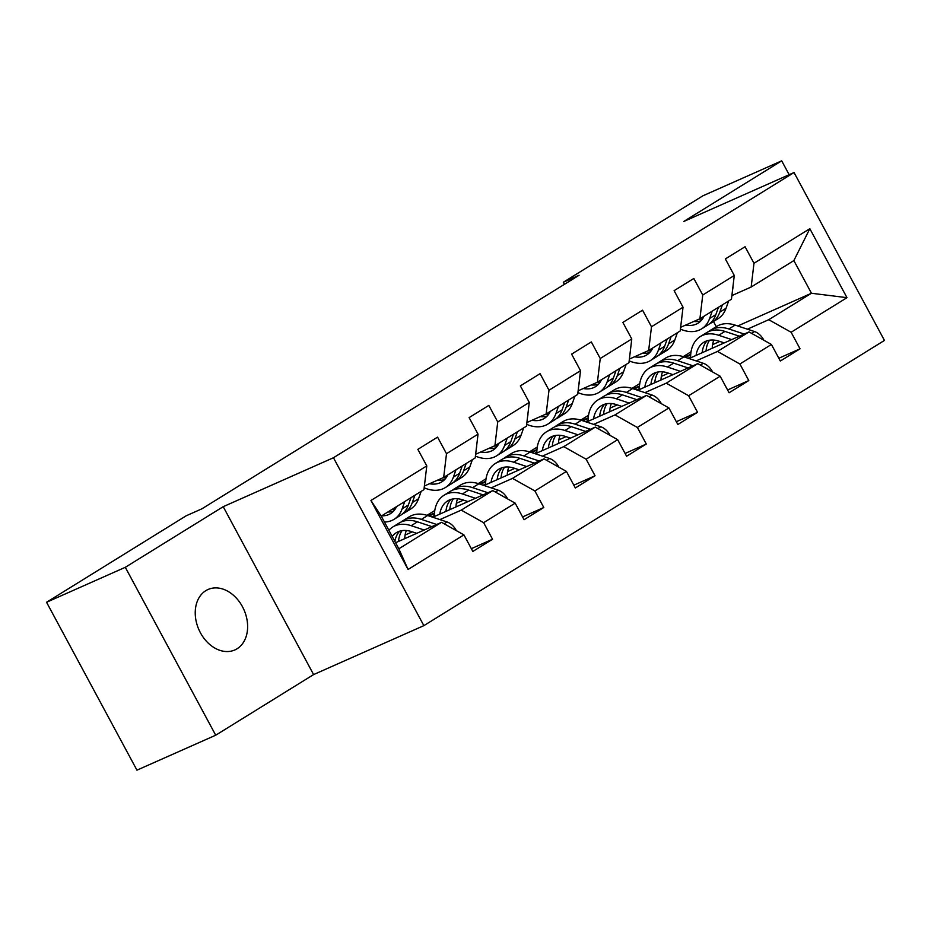 <?xml version="1.0" encoding="UTF-8"?>
<svg xmlns="http://www.w3.org/2000/svg" width="931" height="931" viewBox="0 0 931 931"><rect width="100%" height="100%" fill="white"/><g stroke="black" fill="none" stroke-linecap="round" stroke-linejoin="round"><path stroke-width="1.4" d="M205.786 590.685A33.062 24.625 66.1 0 0 199.63 631.241A33.062 24.625 66.1 0 0 234.845 649.943A33.062 24.625 66.1 0 0 237.068 648.767A33.062 24.625 66.1 0 0 243.224 608.199A33.062 24.625 66.1 0 0 208.009 589.509A33.062 24.625 66.1 0 0 205.786 590.685M423.861 625.644L884.45 340.432L794.05 172.526L333.461 457.738L423.861 625.644L313.607 674.579L223.207 506.685L125.301 567.305L215.713 735.211L313.607 674.579M215.713 735.211L136.95 770.158L46.55 602.264L125.301 567.305M737.748 325.978L811.46 293.253L793.864 260.587L751.166 287.027L753.982 263.287L745.068 246.727L725.354 258.923L734.28 275.495L702.742 295.022L693.816 278.462L674.114 290.67L683.028 307.23L651.491 326.758L642.565 310.198L622.862 322.405L631.777 338.965L600.239 358.493L591.325 341.933L571.611 354.141L580.525 370.701L548.987 390.229L540.073 373.668L520.359 385.876L529.274 402.436L497.736 421.964L488.822 405.404L469.108 417.612L478.034 434.172L446.496 453.7L437.57 437.139L417.856 449.347L426.782 465.907L370.934 500.494L408.069 569.469L398.84 548.778L441.55 522.326L395.582 542.726M753.982 263.287L809.83 228.7L846.977 297.676L791.129 332.262L800.043 348.822L778.828 358.237M408.069 569.469L463.917 534.883L472.843 551.443L492.546 539.247L483.631 522.675L515.169 503.147L524.083 519.707L543.797 507.5L534.883 490.94L566.42 471.412L575.335 487.972L595.049 475.764L586.134 459.204L617.672 439.676L626.586 456.237L646.3 444.029L637.374 427.469L668.912 407.941L677.838 424.501L697.552 412.293L688.626 395.733L720.163 376.205L729.089 392.766L748.792 380.558L739.877 363.998L771.415 344.47L780.329 361.03L800.043 348.822M46.55 602.264L186.177 515.797L201.922 508.803L579.07 275.262L563.313 282.256L564.43 284.327M734.28 275.495L731.452 299.235L699.914 318.763L680.631 327.316M689.021 358.551L749.036 331.913L717.498 351.441L696.144 360.914M631.986 388.378L639.783 383.537M633.313 388.809L639.481 386.074M661.347 376.368L668.539 373.168M699.914 318.763L702.742 295.022M771.415 344.47L749.036 331.913M739.877 363.998L717.498 351.441M683.028 307.23L680.2 330.971L648.663 350.498L629.379 359.063M637.77 390.287L697.796 363.649L666.259 383.176L644.892 392.649M580.735 420.114L588.532 415.284M582.061 420.544L588.229 417.81M610.096 408.104L617.288 404.904M648.663 350.498L651.491 326.758M720.163 376.205L697.796 363.649M688.626 395.733L666.259 383.176M631.777 338.965L628.949 362.706L597.411 382.234L578.139 390.799M586.518 422.022L646.545 395.384L615.007 414.912L593.652 424.385M529.483 451.849L537.292 447.02M530.821 452.28L536.978 449.545M558.844 439.839L566.048 436.639M597.411 382.234L600.239 358.493M668.912 407.941L646.545 395.384M637.374 427.469L615.007 414.912M580.525 370.701L577.697 394.441L546.16 413.969L526.888 422.534M535.267 453.758L595.293 427.12L563.755 446.647L542.401 456.132M478.243 483.585L486.04 478.755M479.57 484.015L485.726 481.28M507.593 471.575L514.796 468.374M546.16 413.969L548.987 390.229M617.672 439.676L595.293 427.12M586.134 459.204L563.755 446.647M529.274 402.436L526.457 426.177L494.908 445.705L475.636 454.27M484.027 485.493L544.041 458.855L512.504 478.383L491.149 487.867M426.992 515.32L434.789 510.491M428.318 515.751L434.474 513.016M456.341 503.31L463.545 500.11M494.908 445.705L497.736 421.964M566.42 471.412L544.041 458.855M534.883 490.94L512.504 478.383M478.034 434.172L475.206 457.912L443.668 477.452L424.385 486.005M432.775 517.229L492.79 490.59L461.252 510.118L439.898 519.603M405.09 535.046L412.293 531.857M443.668 477.452L446.496 453.7M515.169 503.147L492.79 490.59M483.631 522.675L461.252 510.118M426.782 465.907L423.954 489.648L381.245 516.1L370.934 500.494M463.917 534.883L441.55 522.326M789.151 174.691L781.691 160.842L702.94 195.789L563.313 282.256M781.691 160.842L683.785 221.462L794.05 172.526M223.207 506.685L333.461 457.738M381.245 516.1L398.84 548.778M751.166 287.027L731.882 295.581M716.265 326.676L713.495 321.521M683.238 356.631L691.035 351.802M684.564 357.073L690.721 354.339M712.587 344.633L719.791 341.433M747.395 329.178L768.75 319.705L811.46 293.253L846.977 297.676M793.864 260.587L809.83 228.7M791.129 332.262L768.75 319.705M492.546 539.247L471.33 548.662M434.428 513.598L429.04 515.995M431.984 516.973L434.358 515.506M543.797 507.5L522.582 516.926M485.679 481.862L480.291 484.26M483.236 485.237L485.61 483.771M595.049 475.764L573.833 485.191M536.931 450.127L531.543 452.524M534.487 453.502L536.861 452.035M646.3 444.029L625.085 453.444M588.183 418.391L582.794 420.789M585.739 421.766L588.101 420.3M697.552 412.293L676.337 421.708M639.434 386.656L634.034 389.042M636.99 390.031L639.353 388.553M748.792 380.558L727.588 389.973M690.686 354.92L685.286 357.306M688.23 358.295L690.604 356.817M396.548 506.627A32.806 21.774 58.2 0 1 390.555 513.598A32.806 21.774 58.2 0 1 381.64 515.855M404.717 501.565L402.134 508.873A39.521 26.231 58.2 0 1 394.092 519.312A39.521 26.231 58.2 0 1 384.433 522.035M425.455 477.056A13.686 9.089 58.2 0 1 425.083 480.187M421.138 491.393L418.554 498.702A39.521 26.231 58.2 0 1 410.513 509.141L404.275 513.004A39.521 26.231 -121.8 0 0 412.317 502.565L414.9 495.257M410.955 497.701L408.372 504.998A39.521 26.231 58.2 0 1 400.33 515.448L394.092 519.312M387.89 511.992A32.806 21.774 -121.8 0 0 393.429 511.27M402.227 514.087A39.521 26.231 -121.8 0 0 404.275 513.004M394.977 509.373A32.806 21.774 58.2 0 1 391.823 509.548M456.155 530.53L456.097 530.123A13.686 9.089 -121.8 0 0 447.043 521.965L427.62 515.518A39.521 26.231 -121.8 0 0 409.221 516.81L402.983 520.685A39.521 26.231 -121.8 0 0 401.086 522.035M406.335 530.507A32.806 21.774 -121.8 0 0 404.729 538.665M424.222 530.018L411.188 525.689A39.521 26.231 -121.8 0 0 392.801 526.981A39.521 26.231 -121.8 0 0 388.879 530.286M416.751 533.335L411.607 531.624A32.806 21.774 -121.8 0 0 396.327 532.695A32.806 21.774 -121.8 0 0 392.219 536.489M436.697 524.479L421.382 519.382A39.521 26.231 -121.8 0 0 402.983 520.685M398.549 541.411A32.806 21.774 58.2 0 1 402.087 530.623M392.801 526.981L399.038 523.117A39.521 26.231 58.2 0 1 417.437 521.826L431.868 526.62M399.702 531.159A32.806 21.774 -121.8 0 0 394.895 541.446M447.799 474.891A32.806 21.774 58.2 0 1 441.806 481.862A32.806 21.774 58.2 0 1 429.517 483.724M455.969 469.829L453.385 477.138A39.521 26.231 58.2 0 1 445.344 487.576A39.521 26.231 58.2 0 1 424.175 487.809M476.707 445.321A13.686 9.089 58.2 0 1 476.335 448.451M472.389 459.658L469.806 466.955A39.521 26.231 58.2 0 1 461.764 477.405L455.527 481.269A39.521 26.231 -121.8 0 0 463.568 470.83L466.152 463.522M462.207 465.966L459.623 473.262A39.521 26.231 58.2 0 1 451.582 483.701L445.344 487.576M437.593 480.14A32.806 21.774 -121.8 0 0 444.681 479.535M453.478 482.351A39.521 26.231 -121.8 0 0 455.527 481.269M446.228 477.638A32.806 21.774 58.2 0 1 442.865 477.801M499.051 443.156A32.806 21.774 58.2 0 1 493.058 450.127A32.806 21.774 58.2 0 1 480.768 451.989M507.22 438.094L504.637 445.39A39.521 26.231 58.2 0 1 496.595 455.841A39.521 26.231 58.2 0 1 475.427 456.074M527.947 413.585A13.686 9.089 58.2 0 1 527.574 416.716M523.641 427.923L521.057 435.219A39.521 26.231 58.2 0 1 513.016 445.658L506.778 449.533A39.521 26.231 -121.8 0 0 514.82 439.095L517.403 431.786M513.458 434.23L510.875 441.527A39.521 26.231 58.2 0 1 502.833 451.966L496.595 455.841M488.845 448.405A32.806 21.774 -121.8 0 0 495.932 447.799M504.718 450.616A39.521 26.231 -121.8 0 0 506.778 449.533M497.48 445.891A32.806 21.774 58.2 0 1 494.117 446.065M507.407 498.795L507.348 498.388A13.686 9.089 -121.8 0 0 498.294 490.23L478.871 483.783A39.521 26.231 -121.8 0 0 460.473 485.074L454.235 488.938A39.521 26.231 -121.8 0 0 452.338 490.3M457.587 498.772A32.806 21.774 -121.8 0 0 455.981 506.93M475.462 498.283L462.439 493.954A39.521 26.231 -121.8 0 0 444.04 495.245A39.521 26.231 -121.8 0 0 434.358 516.53M468.002 501.6L462.847 499.889A32.806 21.774 -121.8 0 0 447.578 500.959A32.806 21.774 -121.8 0 0 439.816 514.098M487.949 492.743L472.622 487.646A39.521 26.231 -121.8 0 0 454.235 488.938M449.801 509.676A32.806 21.774 58.2 0 1 453.339 498.888M444.04 495.245L450.29 491.382A39.521 26.231 58.2 0 1 468.689 490.09L483.119 494.885M450.953 499.423A32.806 21.774 -121.8 0 0 445.926 511.398M558.658 467.059L558.6 466.652A13.686 9.089 -121.8 0 0 549.534 458.494L530.123 452.047A39.521 26.231 -121.8 0 0 511.724 453.339L505.475 457.202A39.521 26.231 -121.8 0 0 503.59 458.564M508.838 467.036A32.806 21.774 -121.8 0 0 507.232 475.194M526.713 466.547L513.691 462.218A39.521 26.231 -121.8 0 0 495.292 463.51A39.521 26.231 -121.8 0 0 485.61 484.795M519.254 469.864L514.098 468.153A32.806 21.774 -121.8 0 0 498.83 469.224A32.806 21.774 -121.8 0 0 491.068 482.363M539.2 461.008L523.874 455.911A39.521 26.231 -121.8 0 0 505.475 457.202M501.053 477.94A32.806 21.774 58.2 0 1 504.59 467.141M495.292 463.51L501.541 459.646A39.521 26.231 58.2 0 1 519.929 458.355L534.371 463.149M502.205 467.688A32.806 21.774 -121.8 0 0 497.177 479.663M550.291 411.421A32.806 21.774 58.2 0 1 544.309 418.391A32.806 21.774 58.2 0 1 532.008 420.253M558.46 406.358L555.877 413.655A39.521 26.231 58.2 0 1 547.835 424.094A39.521 26.231 58.2 0 1 526.667 424.327M579.198 381.85A13.686 9.089 58.2 0 1 578.826 384.969M574.893 396.187L572.309 403.484A39.521 26.231 58.2 0 1 564.267 413.923L558.03 417.798A39.521 26.231 -121.8 0 0 566.071 407.347L568.643 400.051M564.71 402.495L562.126 409.791A39.521 26.231 58.2 0 1 554.085 420.23L547.835 424.094M540.085 416.669A32.806 21.774 -121.8 0 0 547.184 416.052M555.97 418.88A39.521 26.231 -121.8 0 0 558.03 417.798M548.731 414.155A32.806 21.774 58.2 0 1 545.357 414.33M601.542 379.685A32.806 21.774 58.2 0 1 595.549 386.656A32.806 21.774 58.2 0 1 583.26 388.518M609.712 374.623L607.128 381.919A39.521 26.231 58.2 0 1 599.087 392.358A39.521 26.231 58.2 0 1 577.918 392.591M630.45 350.114A13.686 9.089 58.2 0 1 630.078 353.233M626.144 364.452L623.561 371.748A39.521 26.231 58.2 0 1 615.519 382.187L609.27 386.062A39.521 26.231 -121.8 0 0 617.311 375.612L619.895 368.315M615.961 370.759L613.378 378.056A39.521 26.231 58.2 0 1 605.336 388.495L599.087 392.358M591.336 384.934A32.806 21.774 -121.8 0 0 598.424 384.317M607.221 387.145A39.521 26.231 -121.8 0 0 609.27 386.062M599.983 382.42A32.806 21.774 58.2 0 1 596.608 382.594M652.794 347.938A32.806 21.774 58.2 0 1 646.801 354.92A32.806 21.774 58.2 0 1 634.511 356.782M660.963 342.887L658.38 350.184A39.521 26.231 58.2 0 1 650.338 360.623A39.521 26.231 58.2 0 1 629.17 360.856M681.701 318.379A13.686 9.089 58.2 0 1 681.329 321.498M677.384 332.716L674.812 340.013A39.521 26.231 58.2 0 1 666.771 350.452L660.521 354.315A39.521 26.231 -121.8 0 0 668.563 343.876L671.146 336.58M667.201 339.024L664.618 346.32A39.521 26.231 58.2 0 1 656.576 356.759L650.338 360.623M642.588 353.198A32.806 21.774 -121.8 0 0 649.675 352.581M658.473 355.409A39.521 26.231 -121.8 0 0 660.521 354.315M651.235 350.684A32.806 21.774 58.2 0 1 647.86 350.859M609.91 435.324L609.852 434.917A13.686 9.089 -121.8 0 0 600.786 426.759L581.363 420.312A39.521 26.231 -121.8 0 0 562.976 421.603L556.726 425.467A39.521 26.231 -121.8 0 0 554.841 426.829M560.09 435.301A32.806 21.774 -121.8 0 0 558.484 443.459M577.965 434.812L564.942 430.483A39.521 26.231 -121.8 0 0 546.544 431.775A39.521 26.231 -121.8 0 0 536.861 453.06M570.494 438.117L565.35 436.418A32.806 21.774 -121.8 0 0 550.081 437.489A32.806 21.774 -121.8 0 0 542.319 450.627M590.452 429.272L575.125 424.175A39.521 26.231 -121.8 0 0 556.726 425.467M552.304 446.205A32.806 21.774 58.2 0 1 555.842 435.405M546.544 431.775L552.781 427.911A39.521 26.231 58.2 0 1 571.18 426.619L585.622 431.414M553.445 435.952A32.806 21.774 -121.8 0 0 548.417 447.927M661.161 403.589L661.091 403.181A13.686 9.089 -121.8 0 0 652.037 395.023L632.615 388.576A39.521 26.231 -121.8 0 0 614.216 389.868L607.978 393.732A39.521 26.231 -121.8 0 0 606.093 395.081M611.341 403.565A32.806 21.774 -121.8 0 0 609.735 411.723M629.216 403.076L616.194 398.747A39.521 26.231 -121.8 0 0 597.795 400.039A39.521 26.231 -121.8 0 0 588.101 421.324M621.745 406.382L616.601 404.671A32.806 21.774 -121.8 0 0 601.333 405.753A32.806 21.774 -121.8 0 0 593.571 418.892M641.703 397.525L626.377 392.44A39.521 26.231 -121.8 0 0 607.978 393.732M603.556 414.47A32.806 21.774 58.2 0 1 607.093 403.67M597.795 400.039L604.033 396.175A39.521 26.231 58.2 0 1 622.432 394.884L636.862 399.678M604.696 404.217A32.806 21.774 -121.8 0 0 599.669 416.18M712.401 371.841L712.343 371.446A13.686 9.089 -121.8 0 0 703.289 363.288L683.866 356.841A39.521 26.231 -121.8 0 0 665.467 358.132L659.229 361.996A39.521 26.231 -121.8 0 0 657.333 363.346M662.581 371.83A32.806 21.774 -121.8 0 0 660.975 379.988M680.468 371.341L667.434 367.012A39.521 26.231 -121.8 0 0 649.047 368.304A39.521 26.231 -121.8 0 0 639.353 389.589M672.997 374.646L667.853 372.935A32.806 21.774 -121.8 0 0 652.584 374.018A32.806 21.774 -121.8 0 0 644.822 387.156M692.943 365.79L677.628 360.704A39.521 26.231 -121.8 0 0 659.229 361.996M654.796 382.722A32.806 21.774 58.2 0 1 658.333 371.935M649.047 368.304L655.284 364.44A39.521 26.231 58.2 0 1 673.683 363.148L688.114 367.943M655.948 372.481A32.806 21.774 -121.8 0 0 650.92 384.445M763.653 340.106L763.595 339.71A13.686 9.089 -121.8 0 0 754.541 331.552L735.118 325.105A39.521 26.231 -121.8 0 0 716.719 326.397L710.481 330.261A39.521 26.231 -121.8 0 0 708.584 331.611M713.833 340.094A32.806 21.774 -121.8 0 0 712.227 348.252M731.708 339.606L718.685 335.276A39.521 26.231 -121.8 0 0 700.298 336.568A39.521 26.231 -121.8 0 0 690.604 357.841M724.248 342.911L719.093 341.2A32.806 21.774 -121.8 0 0 703.824 342.282A32.806 21.774 -121.8 0 0 696.074 355.421M744.195 334.054L728.868 328.969A39.521 26.231 -121.8 0 0 710.481 330.261M706.047 350.987A32.806 21.774 58.2 0 1 709.585 340.199M700.298 336.568L706.536 332.704A39.521 26.231 58.2 0 1 724.935 331.413L739.365 336.207M707.199 340.746A32.806 21.774 -121.8 0 0 702.172 352.709M704.045 316.203A32.806 21.774 58.2 0 1 698.052 323.185A32.806 21.774 58.2 0 1 685.763 325.047M712.215 311.152L709.631 318.449A39.521 26.231 58.2 0 1 701.59 328.887A39.521 26.231 58.2 0 1 680.421 329.12M732.953 286.643A13.686 9.089 58.2 0 1 732.581 289.762M728.636 300.981L726.052 308.277A39.521 26.231 58.2 0 1 718.01 318.716L711.773 322.58A39.521 26.231 -121.8 0 0 719.814 312.141L722.398 304.844M718.453 307.288L715.869 314.585A39.521 26.231 58.2 0 1 707.828 325.024L701.59 328.887M693.839 321.463A32.806 21.774 -121.8 0 0 700.927 320.846M709.725 323.674A39.521 26.231 -121.8 0 0 711.773 322.58M702.474 318.949A32.806 21.774 58.2 0 1 699.111 319.124M408.372 504.998L402.134 508.873M418.554 498.702L412.317 502.565M421.382 519.382L427.62 515.518M411.188 525.689L417.437 521.826M444.122 523.769L447.043 521.965M459.623 473.262L453.385 477.138M469.806 466.955L463.568 470.83M510.875 441.527L504.637 445.39M521.057 435.219L514.82 439.095M472.622 487.646L478.871 483.783M462.439 493.954L468.689 490.09M495.373 492.034L498.294 490.23M523.874 455.911L530.123 452.047M513.691 462.218L519.929 458.355M546.625 460.298L549.534 458.494M562.126 409.791L555.877 413.655M572.309 403.484L566.071 407.347M613.378 378.056L607.128 381.919M623.561 371.748L617.311 375.612M664.618 346.32L658.38 350.184M674.812 340.013L668.563 343.876M575.125 424.175L581.363 420.312M564.942 430.483L571.18 426.619M597.877 428.563L600.786 426.759M626.377 392.44L632.615 388.576M616.194 398.747L622.432 394.884M649.128 396.827L652.037 395.023M677.628 360.704L683.866 356.841M667.434 367.012L673.683 363.148M700.368 365.092L703.289 363.288M728.868 328.969L735.118 325.105M718.685 335.276L724.935 331.413M751.62 333.356L754.541 331.552M715.869 314.585L709.631 318.449M726.052 308.277L719.814 312.141"/></g></svg>
